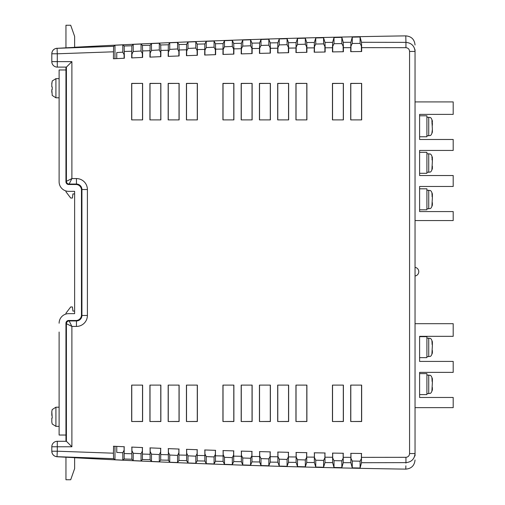 <?xml version="1.0" encoding="UTF-8"?>
<svg xmlns="http://www.w3.org/2000/svg" width="505" height="505" viewBox="0 0 505 505"><rect width="100%" height="100%" fill="white"/><g stroke="black" fill="none" stroke-linecap="round" stroke-linejoin="round"><path stroke-width="0.76" d="M52.236 423.966L51.807 422.079L51.807 418.146L52.236 418.033L51.807 411.474L52.236 409.593M432.381 383.074L432.381 379.558L431.914 378.428L432.381 382.354L431.914 390.933L432.381 389.923L432.368 387.474M432.381 346.108L432.381 342.592L431.914 341.468L432.381 345.388L431.914 353.973L432.381 352.963L432.368 350.508M432.078 123.472L432.381 121.737L431.914 120.607L432.381 129.387L431.914 133.112L432.381 132.102L432.368 129.652M432.381 161.758L432.381 158.242L431.914 157.112L432.381 161.038L431.914 169.617L432.381 168.607L432.368 166.158M432.381 198.263L432.381 194.747L431.914 193.617L432.381 197.543L431.914 206.122L432.381 205.112L432.368 202.663M51.826 86.86L51.807 82.921L51.807 86.854L52.236 86.967L52.236 89.48L51.807 89.593L52.236 95.407M51.807 92.333L51.807 89.593M52.236 81.034L51.807 84.114M65.953 190.953L65.953 191.786L70.7 198.036L72.417 198.036L72.916 193.926L74.626 193.926L74.626 191.351L68.693 191.351A9.582 9.582 0 0 1 59.11 181.768L59.11 69.968L65.953 69.968L65.953 67.108M59.11 181.768L59.11 171.94M51.807 415.407L51.807 411.474M51.807 422.079L51.826 418.14M59.11 332.037L59.11 435.032L65.953 435.032L65.953 441.294M65.953 47.786L65.953 25.25L70.7 25.25L74.626 36.379L74.626 47.344L57.071 48.316A5.473 5.473 180 0 0 51.807 53.789L51.807 53.719C52.091 50.525 53.82 48.701 56.996 48.246C53.827 48.695 52.097 50.519 51.807 53.719L51.807 61.635L51.807 53.789L57.286 53.789L57.071 48.316L113.593 46.327L114.976 45.235L122.803 44.863L124.179 45.999L124.363 58.252L113.41 58.763L113.593 46.327M74.626 320.946L74.626 320.492M65.953 457.214L65.953 479.75L70.7 479.75L74.626 468.621L74.626 457.669L56.996 456.754C53.827 456.305 52.097 454.481 51.807 451.281L51.807 446.773L51.807 451.281C52.091 454.475 53.82 456.299 56.996 456.754L57.286 451.211L113.41 453.193L113.606 446.25M74.626 191.351L74.626 313.649L74.626 311.074L72.916 311.074L72.417 306.964L70.7 306.964L65.953 313.214L65.953 314.047M66.407 332.037L66.407 356.271L66.407 332.037M66.407 401.443L66.407 435.032L66.407 401.443M124.11 446.742L124.11 450.189L122.803 452.739L116.756 452.423L116.756 446.395M131.919 447.095L131.919 450.593L133.225 453.275L141.053 453.667L142.359 451.116L142.359 447.556M150.174 447.891L150.174 451.495L151.481 454.178L159.309 454.55L160.615 451.994L160.615 448.32M168.424 448.636L168.424 452.354L169.73 455.037L177.564 455.39L178.871 452.827L178.871 449.04M186.68 449.33L186.68 453.168L187.986 455.845L195.814 456.173L197.12 453.61L197.12 449.709M204.929 449.974L204.929 453.932L206.236 456.608L214.07 456.918L215.376 454.349L215.376 450.321M223.185 450.574L223.185 454.651L224.491 457.322L232.319 457.612L233.626 455.043L233.626 450.889M241.441 451.116L241.441 455.327L242.747 457.991L250.575 458.262L251.881 455.693L251.881 451.407M259.69 451.615L259.69 455.952L260.997 458.616L268.824 458.868L270.131 456.293L270.131 451.874M277.946 452.063L277.946 456.533L279.252 459.19L287.08 459.424L288.387 456.842L288.387 452.297M296.195 452.461L296.195 457.069L297.502 459.72L305.329 459.935L306.636 457.353L306.636 452.663M314.451 452.808L314.451 457.555L315.758 460.206L323.585 460.396L324.892 457.814L324.892 452.985M332.7 453.105L332.7 457.997L334.007 460.642L341.841 460.812L343.147 458.224L343.147 453.25M350.956 453.351L350.956 458.388L352.263 461.033L360.09 461.185L361.397 458.597L361.397 453.471M116.756 58.605L116.756 52.564L122.803 52.166L124.11 54.704L124.11 58.258L116.756 58.605M361.46 453.471L361.504 462.713L360.09 468.009L360.09 461.185M350.893 453.351L350.855 462.694L343.248 462.675L341.841 467.643L341.841 460.812M352.263 461.033L352.263 467.857L350.855 462.694M343.211 453.25L343.248 462.675M332.637 453.105L332.606 462.63L324.993 462.593L323.585 467.239L323.585 460.396M334.007 460.642L334.007 467.472L332.606 462.63M324.955 452.985L324.993 462.593M314.388 452.802L314.35 462.529L306.737 462.473L305.329 466.79L305.329 459.935M315.758 460.206L315.758 467.049L314.35 462.529M306.705 452.663L306.737 462.473M296.132 452.455L296.1 462.384L288.481 462.315L287.08 466.304L287.08 459.424M297.502 459.72L297.502 466.588L296.1 462.384M288.45 452.297L288.481 462.315M277.883 452.063L277.851 462.201L270.225 462.113L268.824 465.78L268.824 458.868M279.252 459.19L279.252 466.083L277.851 462.201M270.194 451.88L270.225 462.113M259.627 451.615L259.602 461.974L251.97 461.867L250.575 465.212L250.575 458.262M260.997 458.616L260.997 465.541L259.602 461.974M251.945 451.413L251.97 461.867M241.377 451.116L241.352 461.709L233.714 461.583L232.319 464.606L232.319 457.612M242.747 457.991L242.747 464.96L241.352 461.709M233.689 450.896L233.714 461.583M223.122 450.567L223.096 461.4L215.458 461.254L214.07 463.962L214.07 456.918M224.491 457.322L224.491 464.335L223.096 461.4M215.439 450.327L215.458 461.254M204.866 449.974L204.847 461.046L197.202 460.888L195.814 463.274L195.814 456.173M206.236 456.608L206.236 463.672L204.847 461.046M197.184 449.709L197.202 460.888M186.616 449.33L186.597 460.655L178.947 460.478L177.564 462.548L177.564 455.39M187.986 455.845L187.986 462.971L186.597 460.655M178.934 449.04L178.947 460.478M168.361 448.636L168.348 460.219L160.691 460.03L159.309 461.785L159.309 454.55M169.73 455.037L169.73 462.226L168.348 460.219M160.678 448.326L160.691 460.03M150.111 447.884L150.099 459.746L142.435 459.537L141.053 460.983L141.053 453.667M151.481 454.178L151.481 461.444L150.099 459.746M142.423 447.556L142.435 459.537M131.856 447.089L131.843 459.228L124.179 459.001L122.803 460.137L122.803 452.739M133.225 453.275L133.225 460.623L131.843 459.228M124.173 446.742L124.179 459.001M114.976 446.313L114.976 459.765L113.593 458.673L113.41 453.193M361.656 83.388L361.656 119.893L350.704 119.893L350.704 83.388L361.656 83.388L350.798 83.483L350.798 119.893M343.4 83.388L343.4 119.893L332.448 119.893L332.448 83.388L343.4 83.388L332.542 83.483L332.542 119.893M306.895 83.388L306.895 119.893L295.943 119.893L295.943 83.388L306.895 83.388L296.037 83.483L296.037 119.893M288.639 83.388L288.639 119.893L277.687 119.893L277.687 83.388L288.639 83.388L277.788 83.483L277.788 119.893M270.39 83.388L270.39 119.893L259.437 119.893L259.437 83.388L270.39 83.388L259.532 83.483L259.532 119.893M252.134 83.388L252.134 119.893L241.182 119.893L241.182 83.388L252.134 83.388L241.276 83.483L241.276 119.893M233.884 83.388L233.884 119.893L222.932 119.893L222.932 83.388L233.884 83.388L223.027 83.483L223.027 119.893M197.373 83.388L197.373 119.893L186.427 119.893L186.427 83.388L197.373 83.388L186.522 83.483L186.522 119.893M179.123 83.388L179.123 119.893L168.171 119.893L168.171 83.388L179.123 83.388L168.266 83.483L168.266 119.893M160.868 83.388L160.868 119.893L149.916 119.893L149.916 83.388L160.868 83.388L150.017 83.483L150.017 119.893M142.618 83.388L142.618 119.893L131.666 119.893L131.666 83.388L142.618 83.388L131.761 83.483L131.761 119.893M131.666 421.523L131.666 385.107L142.618 385.107L142.618 421.523L131.666 421.523L142.524 421.429L142.524 385.107M149.916 421.523L149.916 385.107L160.868 385.107L160.868 421.523L149.916 421.523L160.773 421.429L160.773 385.107M168.171 421.523L168.171 385.107L179.123 385.107L179.123 421.523L168.171 421.523L179.029 421.429L179.029 385.107M186.427 421.523L186.427 385.107L197.373 385.107L197.373 421.523L186.427 421.523L197.278 421.429L197.278 385.107M222.932 421.523L222.932 385.107L233.884 385.107L233.884 421.523L222.932 421.523L233.783 421.429L233.783 385.107M241.182 421.523L241.182 385.107L252.134 385.107L252.134 421.523L241.182 421.523L252.039 421.429L252.039 385.107M259.437 421.523L259.437 385.107L270.39 385.107L270.39 421.523L259.437 421.523L270.295 421.429L270.295 385.107M277.687 421.523L277.687 385.107L288.639 385.107L288.639 421.523L277.687 421.523L288.544 421.429L288.544 385.107M295.943 421.523L295.943 385.107L306.895 385.107L306.895 421.523L295.943 421.523L306.8 421.429L306.8 385.107M332.448 421.523L332.448 385.107L343.4 385.107L343.4 421.523L332.448 421.523L343.305 421.429L343.305 385.107M350.704 421.523L350.704 385.107L361.656 385.107L361.656 421.523L350.704 421.523L361.555 421.429L361.555 385.107M361.656 47.64L361.656 51.529L350.704 51.649L350.855 42.306L352.263 37.143L360.09 36.991L361.504 42.287L361.656 47.64L405.932 47.685L405.951 42.37C405.73 33.715 405.73 33.715 405.951 42.37C411.493 42.944 414.523 45.968 415.041 51.447L415.041 49.705M343.4 47.691L343.4 51.744L332.448 51.901L332.606 42.37L334.007 37.528L341.841 37.357L343.248 42.325L343.4 47.691L350.704 47.666M325.144 47.786L325.144 52.015L314.192 52.198L314.35 42.471L315.758 37.951L323.585 37.761L324.993 42.407L325.144 47.786L332.448 47.741M306.895 47.918L306.895 52.331L295.943 52.545L296.1 42.616L297.502 38.412L305.329 38.21L306.737 42.527L306.895 47.918L314.192 47.861M288.639 48.089L288.639 52.697L277.687 52.943L277.851 42.799L279.252 38.917L287.08 38.696L288.481 42.685L288.639 48.089L295.943 48.013M270.39 48.303L270.39 53.12L259.437 53.391L259.602 43.026L260.997 39.459L268.824 39.22L270.225 42.887L270.39 48.303L277.687 48.209M252.134 48.556L252.134 53.587L241.182 53.89L241.352 43.291L242.747 40.04L250.575 39.788L251.97 43.133L252.134 48.556L259.437 48.448M233.884 48.846L233.884 54.104L222.932 54.433L223.096 43.6L224.491 40.665L232.319 40.394L233.714 43.417L233.884 48.846L241.182 48.726M215.629 49.181L215.629 54.666L204.677 55.032L204.847 43.954L206.236 41.328L214.07 41.038L215.458 43.746L215.629 49.181L222.932 49.042M197.373 49.559L197.373 55.285L186.427 55.676L186.597 44.345L187.986 42.029L195.814 41.726L197.202 44.112L197.373 49.559L204.677 49.402M179.123 49.976L179.123 55.954L168.171 56.377L168.348 44.781L169.73 42.773L177.564 42.452L178.947 44.522L179.123 49.976L186.427 49.806M160.868 50.431L160.868 56.667L149.916 57.122L150.099 45.254L151.481 43.556L159.309 43.215L160.691 44.97L160.868 50.431L168.171 50.241M142.618 50.929L142.618 57.431L131.666 57.917L131.843 45.772L133.225 44.377L141.053 44.017L142.435 45.463L142.618 50.929L149.916 50.721M124.363 446.748L113.41 446.237M142.618 447.569L131.666 447.083M160.868 448.333L149.916 447.878M179.123 449.046L168.171 448.623M197.373 449.715L186.427 449.324M215.629 450.334L204.677 449.968M233.884 450.896L222.932 450.567M252.134 451.413L241.182 451.11M270.39 451.88L259.437 451.609M288.639 452.303L277.687 452.057M306.895 452.669L295.943 452.455M325.144 452.985L314.192 452.802M343.4 453.256L332.448 453.099M361.656 453.471L350.704 453.351M361.656 457.36L405.932 457.315C408.166 457.063 409.378 455.807 409.568 453.553L409.568 51.447C409.378 49.2 408.166 47.943 405.932 47.685M142.359 57.444L142.359 53.568L141.053 51.024L133.225 51.504L131.919 54.205L131.919 57.905M160.615 56.68L160.615 52.501L159.309 49.957L151.481 50.405L150.174 53.101L150.174 57.109M178.871 55.96L178.871 51.523L177.564 48.966L169.73 49.383L168.424 52.072L168.424 56.364M197.12 55.291L197.12 50.614L195.814 48.057L187.986 48.436L186.68 51.125L186.68 55.67M215.376 54.679L215.376 49.787L214.07 47.23L206.236 47.571L204.929 50.254L204.929 55.026M233.626 54.111L233.626 49.042L232.319 46.473L224.491 46.788L223.185 49.458L223.185 54.426M251.881 53.593L251.881 48.373L250.575 45.797L242.747 46.081L241.441 48.745L241.441 53.883M270.131 53.126L270.131 47.779L268.824 45.204L260.997 45.45L259.69 48.108L259.69 53.385M288.387 52.703L288.387 47.268L287.08 44.686L279.252 44.901L277.946 47.552L277.946 52.937M306.636 52.337L306.636 46.832L305.329 44.244L297.502 44.427L296.195 47.072L296.195 52.539M324.892 52.015L324.892 46.479L323.585 43.884L315.758 44.03L314.451 46.675L314.451 52.192M343.147 51.75L343.147 46.201L341.841 43.6L334.007 43.714L332.7 46.353L332.7 51.895M361.397 51.529L361.397 46.005L360.09 43.398L352.263 43.474L350.956 46.107L350.956 51.649M74.626 47.255C184.937 41.284 295.324 37.49 405.78 35.874L405.824 37.503M405.837 37.944L405.951 42.37L361.504 42.287M177.564 42.452L169.73 42.773L169.73 49.383L177.564 48.966L177.564 42.452M315.758 37.951L315.758 44.03L323.585 43.884L323.585 37.761M296.195 47.072L297.502 44.427L305.329 44.244L305.329 38.21M415.041 455.819L415.041 453.553C415.041 462.144 415.041 462.144 415.041 453.553C414.51 459.045 411.48 462.069 405.951 462.63C405.73 471.285 405.73 471.285 405.951 462.63L405.938 463.091M405.868 465.831L405.831 467.371M405.824 467.497L405.78 469.126C295.324 467.51 184.937 463.716 74.626 457.745M352.263 467.857L360.09 468.009M334.007 467.472L341.841 467.643M315.758 467.049L323.585 467.239M297.502 466.588L305.329 466.79M279.252 466.083L287.08 466.304M260.997 465.541L268.824 465.78M242.747 464.96L250.575 465.212M224.491 464.335L232.319 464.606M206.236 463.672L214.07 463.962M187.986 462.971L195.814 463.274M169.73 462.226L177.564 462.548M151.481 461.444L159.309 461.785M133.225 460.623L141.053 460.983M114.976 459.765L122.803 460.137M361.397 46.005L360.747 44.699M351.613 44.793L350.956 46.107M334.007 37.528L334.007 43.714L332.7 46.353M288.387 47.268L287.08 44.686L287.08 38.696M270.131 47.779L268.824 45.204L268.824 39.22M251.881 48.373L250.575 45.797L250.575 39.788M233.626 49.042L232.319 46.473L232.319 40.394M224.491 40.665L224.491 46.788L223.185 49.458M215.376 49.787L214.07 47.23L214.07 41.038M197.12 50.614L195.814 48.057L195.814 41.726M187.33 49.78L186.68 51.125M169.73 49.383L168.424 52.072M142.359 53.568L141.053 51.024L141.053 44.017M113.593 458.673L57.071 456.684A5.473 5.473 180 0 1 51.807 451.211L57.286 451.211L57.286 446.773L51.807 446.773A5.473 5.473 0 0 1 57.286 441.294L66.407 441.294L66.407 323.686L71.887 326.426L71.887 446.773L57.286 446.773L57.286 441.294A5.473 5.473 0 0 0 51.807 446.773A5.473 5.473 0 0 1 57.286 441.294M76.451 178.574L76.451 184.054A5.473 5.473 0 0 1 81.924 189.526A5.473 5.473 0 0 0 76.451 184.054L69.147 184.054A2.74 2.74 0 0 1 66.407 181.314L66.407 67.108L57.286 67.108A5.473 5.473 0 0 1 51.807 61.635A5.473 5.473 0 0 0 57.286 67.108A5.473 5.473 0 0 1 51.807 61.635L71.887 61.635L71.887 178.574L76.451 178.574A10.952 10.952 0 0 1 87.403 189.526L87.403 315.474A10.952 10.952 0 0 1 76.451 326.426L71.887 326.426L69.147 320.946L76.451 320.946A5.473 5.473 0 0 0 81.924 315.474L81.924 189.526L81.924 315.474L87.403 315.474M432.381 379.135L432.381 379.558M432.381 342.169L432.381 342.592M419.605 373.618L426.908 373.618L426.908 394.607L419.605 394.607M419.605 336.658L426.908 336.658L426.908 357.647L419.605 357.647M415.135 407.649L453.193 407.649L453.193 397.473L419.605 397.473L419.605 372.374L453.193 372.374L453.193 361.422L419.605 361.422L419.605 336.324L453.193 336.324L453.193 323.686L415.135 323.686M432.381 121.307L432.381 121.737M432.381 125.253L432.368 123.397M432.381 157.819L432.381 158.242M419.605 115.796L426.908 115.796L426.908 136.786L419.605 136.786M419.605 152.302L426.908 152.302L426.908 173.291L419.605 173.291M415.135 220.559L453.193 220.559L453.193 211.576L419.605 211.576L419.605 186.478L453.193 186.478L453.193 175.532L419.605 175.532L419.605 150.433L453.193 150.433L453.193 139.481L419.605 139.481L419.605 114.382L453.193 114.382L453.193 101.915L415.135 101.915M432.381 194.324L432.381 194.747M419.605 188.807L426.908 188.807L426.908 209.796L419.605 209.796M415.041 58.182L415.041 448.793M409.568 51.447L415.041 51.447C415.041 42.856 415.041 42.856 415.041 51.447L415.041 453.553L409.568 453.553M414.965 50.247L414.39 48.082M414.39 456.924L414.87 455.321M66.407 441.294L71.887 446.773M66.407 323.686A2.74 2.74 0 0 1 69.147 320.946A2.74 2.74 0 0 0 66.407 323.686M69.147 184.054L71.887 178.574L66.407 181.314A2.74 2.74 0 0 0 69.147 184.054M66.407 67.108L71.887 61.635M142.618 57.431L131.666 57.917M361.656 51.529L350.704 51.649M350.798 385.107L350.798 421.429M361.555 119.893L361.555 83.483M360.09 36.991L360.09 43.398M352.263 43.474L352.263 37.143M332.542 385.107L332.542 421.429M343.305 119.893L343.305 83.483M343.4 51.744L332.448 51.901M341.841 37.357L341.841 43.6M325.144 52.015L314.192 52.198M296.037 385.107L296.037 421.429M306.8 119.893L306.8 83.483M306.895 52.331L295.943 52.545M297.502 44.427L297.502 38.412M277.788 385.107L277.788 421.429M288.544 119.893L288.544 83.483M288.639 52.697L277.687 52.943M279.252 44.901L279.252 38.917M259.532 385.107L259.532 421.429M270.295 119.893L270.295 83.483M270.39 53.12L259.437 53.391M260.997 45.45L260.997 39.459M241.276 385.107L241.276 421.429M252.039 119.893L252.039 83.483M252.134 53.587L241.182 53.89M242.747 46.081L242.747 40.04M223.027 385.107L223.027 421.429M233.783 119.893L233.783 83.483M233.884 54.104L222.932 54.433M215.629 54.666L204.677 55.032M206.236 47.571L206.236 41.328M186.522 385.107L186.522 421.429M197.278 119.893L197.278 83.483M197.373 55.285L186.427 55.676M187.986 48.436L187.986 42.029M168.266 385.107L168.266 421.429M179.029 119.893L179.029 83.483M179.123 55.954L168.171 56.377M150.017 385.107L150.017 421.429M160.773 119.893L160.773 83.483M160.868 56.667L149.916 57.122M159.309 43.215L159.309 49.957M151.481 50.405L151.481 43.556M131.761 385.107L131.761 421.429M142.524 119.893L142.524 83.483M133.225 51.504L133.225 44.377M122.803 44.863L122.803 52.166M114.976 58.687L114.976 45.235M65.953 435.032L65.953 323.232A2.74 2.74 0 0 1 68.693 320.492L75.996 320.492A5.473 5.473 0 0 0 81.469 315.019L81.469 189.981A5.473 5.473 0 0 0 75.996 184.508L68.693 184.508A2.74 2.74 0 0 1 65.953 181.768L65.953 69.968M74.626 313.649L68.693 313.649A9.582 9.582 0 0 0 59.11 323.232M74.626 184.054L74.626 184.508M55.916 78.641L59.11 78.641L55.916 78.641L52.185 81.021L55.916 78.641L55.916 97.806L59.11 97.806L55.916 97.806L52.185 95.42L55.916 97.806M55.916 407.194L59.11 407.194L55.916 407.194L52.185 409.58L55.916 407.194L55.916 426.359L59.11 426.359L55.916 426.359L52.185 423.979L55.916 426.359M432.381 389.923C430.664 394.904 429.831 392.877 428.732 393.578L428.732 375.114L426.908 375.114M432.381 352.963C430.664 357.938 429.831 355.911 428.732 356.612L428.732 338.154L426.908 338.154M432.381 132.102C430.645 137.095 429.812 135.05 428.732 135.75L428.732 117.293L426.908 117.293M432.381 168.607C430.664 173.587 429.831 171.555 428.732 172.255L428.732 153.798L426.908 153.798M432.381 205.112C430.664 210.093 429.831 208.06 428.732 208.767L428.732 190.303L426.908 190.303M131.666 51.245L124.363 51.466M113.41 51.807L57.286 53.789L57.286 67.108M124.363 453.534L131.666 453.755M142.618 454.071L149.916 454.279M160.868 454.569L168.171 454.759M179.123 455.024L186.427 455.194M197.373 455.441L204.677 455.598M215.629 455.819L222.932 455.958M233.884 456.154L241.182 456.274M252.134 456.444L259.437 456.552M270.39 456.697L277.687 456.791M288.639 456.911L295.943 456.987M306.895 457.082L314.192 457.139M325.144 457.214L332.448 457.259M343.4 457.309L350.704 457.334M343.248 42.325L350.855 42.306M324.993 42.407L332.606 42.37M306.737 42.527L314.35 42.471M288.481 42.685L296.1 42.616M270.225 42.887L277.851 42.799M251.97 43.133L259.602 43.026M233.714 43.417L241.352 43.291M215.458 43.746L223.096 43.6M197.202 44.112L204.847 43.954M178.947 44.522L186.597 44.345M160.691 44.97L168.348 44.781M142.435 45.463L150.099 45.254M124.179 45.999L131.843 45.772M405.932 457.315L405.951 462.63L361.504 462.713M431.92 196.18L432.381 196.085M431.92 159.668L432.381 159.574M431.92 123.163L432.381 123.069M431.92 344.025L432.381 343.93M431.92 380.991L432.381 380.896M76.451 326.426L76.451 320.946A5.473 5.473 0 0 0 81.924 315.474M81.924 189.526L87.403 189.526M428.732 393.578L426.908 393.578M428.732 356.612L426.908 356.612M428.732 135.75L426.908 135.75M428.732 172.255L426.908 172.255M428.732 208.767L426.908 208.767M415.135 275.976A4.368 4.368 0 0 0 415.135 267.36M405.78 35.874C411.392 36.354 414.479 39.396 415.041 45.002M405.78 469.126C411.392 468.646 414.479 465.604 415.041 459.998M428.732 190.303C429.831 191.004 430.664 188.977 432.381 193.952M428.732 153.798C429.831 154.498 430.664 152.472 432.381 157.446M428.732 117.293C429.831 117.993 430.664 115.967 432.381 120.941M428.732 338.154C429.831 338.855 430.664 336.829 432.381 341.803M428.732 375.114C429.831 375.815 430.664 373.788 432.381 378.769"/></g></svg>

